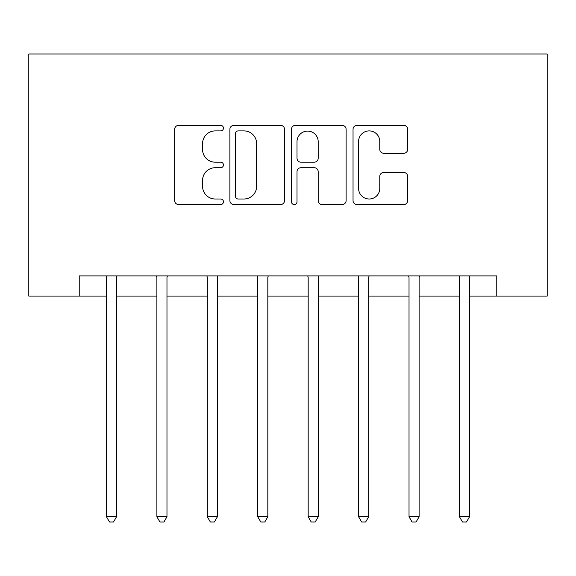 <?xml version="1.0" encoding="UTF-8"?>
<svg xmlns="http://www.w3.org/2000/svg" width="576" height="576" viewBox="0 0 576 576"><rect width="100%" height="100%" fill="white"/><g stroke="black" fill="none" stroke-linecap="round" stroke-linejoin="round"><path stroke-width="0.86" d="M223.452 128.131A2.772 2.772 0 0 0 220.68 125.359L178.61 125.359A3.96 3.96 0 0 0 174.65 129.319L174.65 200.592A3.96 3.96 0 0 0 178.61 204.552L220.68 204.552A2.772 2.772 0 0 0 223.452 201.78A2.772 2.772 0 0 0 220.68 199.008L215.237 199.008A12.672 12.672 0 0 1 202.565 186.336L202.565 180.396A12.672 12.672 0 0 1 215.237 167.724L220.68 167.724A2.772 2.772 0 0 0 223.452 164.959A2.772 2.772 0 0 0 220.68 162.187L215.237 162.187A12.672 12.672 0 0 1 202.565 149.515L202.565 143.575A12.672 12.672 0 0 1 215.237 130.903L220.68 130.903A2.772 2.772 0 0 0 223.452 128.131M403.726 153.274A3.96 3.96 0 0 0 407.686 149.314L407.686 129.319A3.96 3.96 0 0 0 403.726 125.359L356.998 125.359A3.96 3.96 0 0 0 353.038 129.319L353.038 200.592A3.96 3.96 0 0 0 356.998 204.552L403.726 204.552A3.96 3.96 0 0 0 407.686 200.592L407.686 176.436A3.96 3.96 0 0 0 403.726 172.476L383.731 172.476A3.96 3.96 0 0 0 379.771 176.436L379.771 188.417A10.591 10.591 0 0 1 369.18 199.008A10.591 10.591 0 0 1 358.582 188.417L358.582 141.494A10.591 10.591 0 0 1 369.18 130.903A10.591 10.591 0 0 1 379.771 141.494L379.771 149.314A3.96 3.96 0 0 0 383.731 153.274L403.726 153.274M79.229 296.071L79.229 275.897L496.771 275.897L496.771 296.071L547.2 296.071L547.2 54.014L28.8 54.014L28.8 296.071L106.459 296.071M284.537 129.319A3.96 3.96 0 0 0 280.577 125.359L233.849 125.359A3.96 3.96 0 0 0 229.889 129.319L229.889 200.592A3.96 3.96 0 0 0 233.849 204.552L280.577 204.552A3.96 3.96 0 0 0 284.537 200.592L284.537 129.319M295.423 125.359L342.151 125.359A3.96 3.96 0 0 1 346.111 129.319L346.111 200.592A3.96 3.96 0 0 1 342.151 204.552L322.157 204.552A3.96 3.96 0 0 1 318.197 200.592L318.197 171.684A3.96 3.96 0 0 0 314.237 167.724L300.967 167.724A3.96 3.96 0 0 0 297.007 171.684L297.007 201.78A2.772 2.772 0 0 1 294.235 204.552A2.772 2.772 0 0 1 291.463 201.78L291.463 129.319A3.96 3.96 0 0 1 295.423 125.359M116.546 296.071L156.888 296.071M166.975 296.071L207.317 296.071M217.404 296.071L257.746 296.071M267.826 296.071L308.174 296.071M318.254 296.071L358.596 296.071M368.683 296.071L409.025 296.071M419.112 296.071L459.454 296.071M469.541 296.071L496.771 296.071M238.205 130.903A2.772 2.772 0 0 0 235.433 133.675L235.433 196.236A2.772 2.772 0 0 0 238.205 199.008L243.943 199.008A12.672 12.672 0 0 0 256.615 186.336L256.615 143.575A12.672 12.672 0 0 0 243.943 130.903L238.205 130.903M318.197 141.689A10.591 10.591 0 0 0 307.598 131.098A10.591 10.591 0 0 0 297.007 141.689L297.007 158.227A3.96 3.96 0 0 0 300.967 162.187L314.237 162.187A3.96 3.96 0 0 0 318.197 158.227L318.197 141.689M117.043 275.897L116.834 276.408A4.032 4.032 0 0 0 116.546 277.913L116.546 516.744L106.459 516.744L106.459 277.913A4.032 4.032 0 0 0 106.164 276.408L105.962 275.897M116.546 516.744L113.522 521.986L109.483 521.986L106.459 516.744M167.472 275.897L167.263 276.408A4.032 4.032 0 0 0 166.975 277.913L166.975 516.744L156.888 516.744L156.888 277.913A4.032 4.032 0 0 0 156.593 276.408L156.391 275.897M166.975 516.744L163.944 521.986L159.912 521.986L156.888 516.744M217.901 275.897L217.692 276.408A4.032 4.032 0 0 0 217.404 277.913L217.404 516.744L207.317 516.744L207.317 277.913A4.032 4.032 0 0 0 207.022 276.408L206.82 275.897M217.404 516.744L214.373 521.986L210.341 521.986L207.317 516.744M268.33 275.897L268.121 276.408A4.032 4.032 0 0 0 267.826 277.913L267.826 516.744L257.746 516.744L257.746 277.913A4.032 4.032 0 0 0 257.45 276.408L257.249 275.897M267.826 516.744L264.802 521.986L260.77 521.986L257.746 516.744M318.751 275.897L318.55 276.408A4.032 4.032 0 0 0 318.254 277.913L318.254 516.744L308.174 516.744L308.174 277.913A4.032 4.032 0 0 0 307.879 276.408L307.67 275.897M318.254 516.744L315.23 521.986L311.198 521.986L308.174 516.744M369.18 275.897L368.978 276.408A4.032 4.032 0 0 0 368.683 277.913L368.683 516.744L358.596 516.744L358.596 277.913A4.032 4.032 0 0 0 358.308 276.408L358.099 275.897M368.683 516.744L365.659 521.986L361.627 521.986L358.596 516.744M419.609 275.897L419.407 276.408A4.032 4.032 0 0 0 419.112 277.913L419.112 516.744L409.025 516.744L409.025 277.913A4.032 4.032 0 0 0 408.737 276.408L408.528 275.897M419.112 516.744L416.088 521.986L412.056 521.986L409.025 516.744M470.038 275.897L469.836 276.408A4.032 4.032 0 0 0 469.541 277.913L469.541 516.744L459.454 516.744L459.454 277.913A4.032 4.032 0 0 0 459.166 276.408L458.957 275.897M469.541 516.744L466.517 521.986L462.478 521.986L459.454 516.744"/></g></svg>
